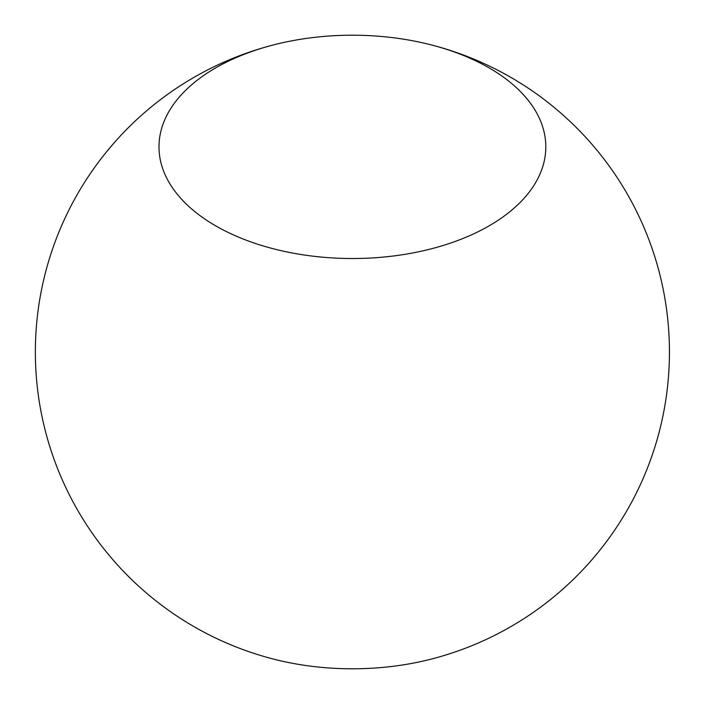 <?xml version="1.0" encoding="UTF-8"?>
<svg xmlns="http://www.w3.org/2000/svg" width="704" height="704" viewBox="0 0 704 704"><rect width="100%" height="100%" fill="white"/><g stroke="black" fill="none" stroke-linecap="round" stroke-linejoin="round"><path stroke-width="1.06" d="M428.868 44.299A317.064 317.064 0 0 1 428.868 659.701A193.406 111.663 180 0 1 275.942 659.701A317.064 317.064 0 0 1 275.942 44.299A193.406 111.663 0 0 0 158.99 146.863A193.406 111.663 0 0 0 215.644 225.817A193.406 111.663 0 0 0 426.413 250.026A193.406 111.663 0 0 0 545.811 146.863A193.406 111.663 0 0 0 489.157 67.91A193.406 111.663 0 0 0 428.868 44.299A193.406 111.663 0 0 0 275.942 44.299"/></g></svg>
